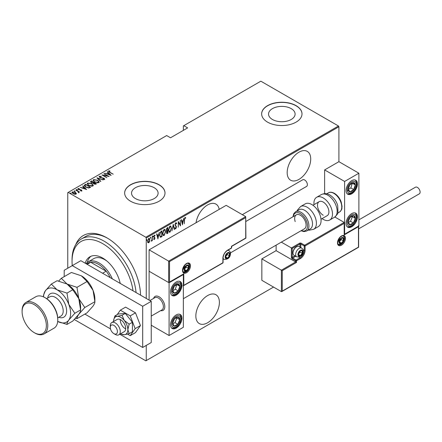 <?xml version="1.0" encoding="UTF-8"?>
<svg xmlns="http://www.w3.org/2000/svg" width="442" height="442" viewBox="0 0 442 442"><rect width="100%" height="100%" fill="white"/><g stroke="black" fill="none" stroke-linecap="round" stroke-linejoin="round"><path stroke-width="0.66" d="M75.709 244.641A47.427 27.382 60 0 1 107.008 237.89L107.008 237.89A47.427 27.382 60 0 1 140.539 295.146A45.41 26.216 -120 0 0 140.539 295.14M219.193 209.37A16.652 9.613 120 0 0 215.945 204.11A16.652 9.613 120 0 0 207.618 204.933A16.652 9.613 120 0 0 196.038 222.74M298.947 152.203A16.652 9.613 120 0 0 288.073 166.877A16.652 9.613 120 0 0 290.626 180.214A16.652 9.613 120 0 0 298.947 179.391A16.652 9.613 120 0 0 309.825 164.722A16.652 9.613 120 0 0 307.273 151.379A16.652 9.613 120 0 0 298.947 152.203M207.618 295.565A16.652 9.613 120 0 0 196.74 310.234A16.652 9.613 120 0 0 199.292 323.577A16.652 9.613 120 0 0 207.618 322.754A16.652 9.613 120 0 0 218.497 308.08A16.652 9.613 120 0 0 215.945 294.737A16.652 9.613 120 0 0 207.618 295.565M135.434 198.574A13.282 7.669 0 0 0 149.91 200.237A13.282 7.669 0 0 0 158.109 193.148A13.282 7.669 0 0 0 154.219 187.728A13.282 7.669 0 0 0 139.744 186.065A13.282 7.669 0 0 0 131.545 193.148A13.282 7.669 0 0 0 135.434 198.574M272.432 119.478A13.282 7.669 0 0 0 286.908 121.141A13.282 7.669 0 0 0 295.101 114.058A13.282 7.669 0 0 0 291.217 108.633A13.282 7.669 0 0 0 276.742 106.975A13.282 7.669 0 0 0 268.543 114.058A13.282 7.669 0 0 0 272.432 119.478M267.554 122.13A20.183 11.652 0 0 0 289.549 124.655A20.183 11.652 0 0 0 302.008 113.892A20.183 11.652 0 0 0 296.096 105.655A20.183 11.652 0 0 0 274.101 103.124A20.183 11.652 0 0 0 261.642 113.892A20.183 11.652 0 0 0 267.554 122.13M302.008 113.975A20.183 11.652 0 0 0 296.096 105.815A20.183 11.652 0 0 0 274.167 103.273A20.183 11.652 0 0 0 261.642 113.975M130.556 201.226A20.183 11.652 0 0 0 152.551 203.751A20.183 11.652 0 0 0 165.01 192.988A20.183 11.652 0 0 0 159.098 184.745A20.183 11.652 0 0 0 137.103 182.22A20.183 11.652 0 0 0 124.644 192.988A20.183 11.652 0 0 0 130.556 201.226M165.01 193.071A20.183 11.652 0 0 0 159.098 184.911A20.183 11.652 0 0 0 137.169 182.369A20.183 11.652 0 0 0 124.644 193.071M67.764 268.228L67.764 192.657L68.195 192.408L145.827 237.232L338.478 126.003L338.909 126.743L338.909 161.678L324.638 169.916L324.638 193.629M149.6 241.608L148.75 242.796L147.904 242.592L147.6 241.266L148.75 238.431L149.352 238.382L149.904 239.94L149.363 241.47M152.275 236.476L152.275 240.691L152.015 240.835L152.015 240.216L151.186 241.249L151.965 239.514L152.275 236.476M154.44 238.989L154.103 239.376L154.391 239.542L153.81 239.277L154.706 238.271L153.81 236.73L154.457 235.138L155.092 235.343L154.915 235.835L154.468 235.652L154.065 236.558L154.965 238.105L154.391 239.542L153.81 239.277M153.993 238.813L154.396 239.017M154.634 237.934L153.915 237.321M154.457 235.138L155.092 235.343L154.805 235.177L154.656 235.603M154.915 235.835L154.092 235.553M153.783 236.398L154.965 238.105M161.722 236.194L160.181 237.139L160.468 237.304L159.573 235.072L161.087 231.387L162.004 230.857L162.004 236.619L160.236 237.227M166.407 231.05L166.756 231.227L166.17 230.089L167.104 227.912L167.899 227.453L167.899 233.221L166.761 233.652L166.529 231.155M173.275 224.348L174.557 229.376L174.281 229.536L173.242 225.475L171.932 230.89L173.275 224.348M180.259 220.32L180.513 225.939L178.529 222.536L178.27 227.232L178.27 221.464L180.259 224.851L180.259 220.32M184.546 219.773L184.292 223.757L184.292 219.862L184.983 217.442L185.701 217.691L185.541 218.226L184.96 218.044L184.546 219.773L184.292 219.624M184.983 217.442L185.701 217.691L185.413 217.53L185.264 218.044M185.541 218.226L184.96 218.044M338.909 126.743L146.252 237.973L146.252 298.449M146.252 345.412L146.252 360.573L273.548 287.079M182.496 224.79L181.154 219.801L181.43 219.641L181.844 221.249L183.087 220.53L183.778 218.287L182.413 224.74M175.778 222.757L176.673 223.503L176.419 223.939L175.772 223.348L175.198 224.658L176.48 227.066L175.772 228.823L175.004 228.287L175.247 227.796L175.805 228.21L176.22 227.243L174.944 224.801L175.778 222.757L176.214 222.729M176.137 223.774L175.767 223.177L175.259 223.398M175.938 228.105L175.485 228.658L175.772 228.823L175.391 228.84M175.247 227.796L175.805 228.21M171.546 228.205L170.032 232.138L169.231 232.194L168.474 230.006L170.004 226.089L170.783 226.033L171.281 228.05M165.656 231.608L164.137 235.536L163.336 235.597L162.584 233.409L164.115 229.492L164.894 229.437L165.391 231.453M157.971 238.951L156.628 233.962L156.904 233.796L157.319 235.409L158.562 234.691L159.253 232.442L157.888 238.901M152.694 235.829L153.236 236.326L152.976 236.956L152.976 235.995M150.324 237.194L150.866 237.691L150.606 238.321L150.606 237.36M146.479 239.415L147.02 239.912L146.766 240.542L146.766 239.581M338.478 126.003L260.846 81.184L183.358 125.92L183.358 130.368M75.372 192.336L76.361 193.59L76.118 194.099L74.67 194.242L73.068 193.668L71.996 192.414L72.339 191.922L75.372 192.336L76.455 193.607M75.925 189.922L79.577 192.032L78.781 191.867L78.803 192.552L78.427 192.624L78.096 191.535L75.925 190.22M78.803 192.878L78.803 192.552M81.759 190.845L80.659 190.878L80.527 190.596L81.317 190.579L81.135 190.121L78.455 189.607L78.046 188.623L79.173 188.546L79.333 188.845L78.505 188.878L78.693 189.447L80.709 189.695L81.372 189.961L81.759 190.845L81.93 190.59M81.256 190.938L81.135 190.121M77.853 188.916L78.046 188.623L78.046 188.955L79.173 188.872M78.505 188.878L78.693 189.728M84.737 184.833L85.66 184.303L90.654 187.187L90.052 187.535L88.936 187.972L85.66 187.115L84.168 185.518L85.66 184.303M91.549 180.905L96.544 183.784L95.986 184.11L93.837 183.922L93.102 183.115L91.24 182.717L90.759 181.358L91.549 180.905L91.776 181.364M90.444 181.8L91.549 181.231M96.931 177.794L103.207 179.944L97.859 178.369L100.859 181.297L100.577 181.458L96.931 177.894M103.909 173.767L109.157 176.502L103.24 175.375L106.92 177.794L101.925 174.916L107.837 176.038L103.909 173.767M108.997 171.269L109.87 172.253L113.196 174.176L109.566 172.374L108.505 170.966L109.798 170.883L110.03 171.198L108.892 171.435L109.108 172.104M108.296 171.264L108.505 170.966L108.505 171.292L109.798 171.214M68.195 192.408L166.662 135.561L170.513 137.782L187.64 127.898L183.784 125.672M111.146 175.358L104.804 173.247L107.097 173.778L108.34 173.054L107.152 171.894L107.428 171.734L111.146 175.358M99.809 176.579L100.08 177.397L104.085 178.231L104.544 179.314L102.936 179.27L102.87 178.955L104.063 178.999L103.853 178.391L99.82 177.54L99.301 176.281L101.284 176.391L101.29 176.684L99.809 176.579L99.677 177.027M104.754 178.993L104.544 179.314M103.671 179.408L104.063 179.33L103.853 178.391M99.063 176.634L99.301 176.281L99.301 176.607L100.301 176.496M97.676 180.225L99.218 181.988L98.804 182.629L94.627 182.01L93.102 180.248L93.533 179.612L97.676 180.225L97.676 180.529M91.787 183.623L93.323 185.386L92.914 186.032L88.737 185.413L87.212 183.645L87.638 183.01L91.787 183.623L91.787 183.933M86.621 189.519L80.278 187.408L82.571 187.933L83.814 187.215L82.626 186.054L82.908 185.894L86.621 189.519M76.565 189.811L77.24 189.9L77.24 189.574L77.4 189.961L76.726 189.867L76.565 189.48L77.4 189.961M74.195 191.176L74.869 191.27L74.869 190.938L75.029 191.331L74.195 190.85L75.029 191.331M70.355 193.397L71.029 193.486L71.029 193.16L71.19 193.546L70.516 193.452L70.355 193.066L71.19 193.546M146.252 360.573L145.827 360.816L74.3 319.522M146.252 237.973L145.827 237.232M107.732 238.315A45.41 26.216 -120 0 0 85.731 236.464L81.45 238.934A45.41 26.216 60 0 1 104.157 241.183A45.41 26.216 60 0 1 136.064 292.565M109.798 171.187L109.798 170.883M107.174 174.06L108.34 173.054M107.362 172.104L107.428 171.734M107.428 172.065L110.715 175.27M107.737 173.993L110.152 174.822L108.721 173.43L107.737 174.253M104.163 173.916L104.163 173.618M107.837 176.071L108.4 176.397M103.24 175.673L103.24 175.375M102.671 175.347L103.24 175.457M101.284 176.684L101.284 176.391M99.809 176.905L100.08 177.728M100.08 177.678L100.08 177.397M104.074 178.551L104.085 178.231M104.085 178.562L104.544 179.645M104.063 179.33L103.853 178.723L104.063 179.33M97.29 178.253L97.859 178.446M100.643 181.419L97.859 178.369M97.914 180.701L99.196 182.148M93.118 180.424L93.533 179.612M93.533 179.938L94.853 179.695M93.698 180.651L94.406 181.877M97.35 182.877L98.279 182.673L98.61 181.938M94.881 181.866L98.279 182.342L98.632 181.773L97.422 180.375L94.052 179.9L93.676 180.48L94.881 182.154M98.279 182.673L98.279 182.342M93.665 182.452L94.146 182.728M95.776 183.673L96.262 183.949M90.477 181.966L90.759 181.69M92.787 183.148L93.665 182.419L91.809 181.347L91.428 181.563L91.024 181.999L91.494 182.574L92.892 182.795L93.665 182.419M91.074 182.176L91.251 182.723M95.002 184.32L95.776 183.64L94.002 182.817L93.616 183.22L94.08 183.767L95.776 183.64M93.671 183.402L93.831 183.922M95.428 184.17L95.428 183.839M94.08 184.049L94.08 183.767M92.892 183.126L92.892 182.795M91.494 182.855L91.494 182.574M92.024 184.099L93.306 185.546M87.229 183.822L87.638 183.01M87.638 183.342L88.958 183.093M87.809 184.049L88.51 185.281M91.461 186.281L92.389 186.071L92.721 185.336M88.991 185.264L92.389 185.739L92.743 185.176L91.533 183.773L88.162 183.303L87.787 183.878L88.991 185.557M92.389 186.071L92.389 185.739M89.886 187.071L90.367 187.353M84.195 185.695L84.737 185.165M88.157 187.983L89.676 187.491L89.886 187.038L85.914 184.745L84.787 185.739L85.411 186.966M88.615 187.944L89.886 187.038M85.919 187.259L85.919 186.966L88.615 187.612M84.842 185.513L85.919 186.966M82.648 188.22L83.814 187.215M82.836 186.264L82.908 185.894M82.908 186.226L86.19 189.43M83.212 188.154L85.626 188.977L84.195 187.585L83.212 188.414M81.317 190.911L81.135 190.452L81.317 190.911M78.505 189.209L78.693 189.778L78.505 189.209M79.825 189.944L79.825 189.629M80.709 189.972L80.709 189.695M81.311 190.259L81.372 189.961M81.372 190.292L81.759 191.176M77.24 189.9L77.4 190.292M77.919 191.403L78.781 191.9M78.4 192.596L78.096 191.861M74.869 191.27L75.029 191.657M72.024 192.59L72.339 191.922M72.339 192.248L73.157 192.049M72.549 192.756L72.786 192.176L73.317 193.519L75.897 193.613M72.786 192.508L73.317 193.85M75.306 194.292L75.925 193.784M73.317 193.806L73.317 193.519M75.67 194.171L75.112 192.485L72.786 192.176M71.029 193.486L71.19 193.878M185.259 218.061L184.872 217.851L185.259 218.061M181.22 219.762L181.844 221.249M183.01 220.575L182.894 221.16M182.402 223.663L182.286 224.249M182.96 221.199L181.69 221.602L182.463 223.696L182.96 221.199L181.971 221.768L182.463 223.696M181.69 221.602L181.971 221.768M180.225 224.834L180.225 225.558M178.27 221.669L180.259 224.851M176.065 222.68L176.673 223.503M174.91 224.497L175.303 225.166M175.015 225L176.314 226.287M176.026 226.122L176.48 227.066M174.96 227.63L175.518 228.05L174.96 227.63M173.137 224.763L174.557 229.376M170.64 230.884L169.745 231.973L170.032 232.138M169.745 231.973L169.093 232.094M170.64 225.972L171.258 227.79M170.524 226.569L169.734 226.508L169.126 227.138M168.479 230.265L169.198 231.475M168.728 229.862L169.336 231.58L170.015 231.553L171.292 228.354L170.673 226.63L170.015 226.674L168.728 229.862L168.479 229.713M169.734 226.508L170.015 226.674M167.612 227.619L167.612 228.177M167.612 230.354L167.612 230.912M167.612 232.796L167.899 233.221M167.612 233.056L167.054 233.382L167.336 233.542M167.054 233.382L166.628 233.531M166.142 229.774L166.645 230.514M166.181 229.801L166.562 230.52M166.932 230.68L167.64 230.337L167.64 228.194L166.468 228.669M166.396 232.321L167.004 232.812M166.435 232.343L167.291 232.978L166.756 232.912M167.291 232.978L167.64 232.779L167.64 230.928L166.739 231.216M167.181 230.862L167.468 231.028L166.684 232.481M166.977 228.249L167.264 228.409L166.424 229.939M167.64 228.194L167.264 228.409M164.744 234.282L163.855 235.376L164.137 235.536M163.855 235.376L163.197 235.498M164.75 229.37L165.369 231.188M164.634 229.973L163.838 229.912L163.231 230.536M162.59 233.663L163.308 234.879M162.838 233.26L163.446 234.978L164.126 234.956L165.402 231.757L164.783 230.033L164.126 230.072L162.838 233.26L162.59 233.116M163.838 229.912L164.126 230.072M161.722 231.017L161.722 231.575M161.722 236.459L162.004 236.619M161.12 236.802L161.407 236.967M159.579 235.376L160.225 236.492M159.579 234.779L160.617 236.669L161.75 236.177L161.75 231.591L161.12 231.63L160.026 232.619M160.07 236.437L160.617 236.669M160.264 232.271L160.551 232.431L159.827 234.923M161.75 231.591L160.551 232.431M156.695 233.923L157.319 235.409M158.485 234.735L158.369 235.321M157.877 237.824L157.761 238.409M158.435 235.359L157.164 235.763L157.938 237.857L158.435 235.359L157.446 235.929L157.938 237.857M157.164 235.763L157.446 235.929M154.103 239.376L153.523 239.111M153.706 238.647L154.114 238.851M154.346 237.768L154.031 237.52L154.346 237.768M154.628 235.669L154.181 235.487L154.628 235.669M154.192 236.995L154.578 237.348M152.949 236.161L152.694 236.79M151.987 239.266L151.987 240.199M151.479 240.702L151.252 241.006M150.578 237.531L150.324 238.155M149.031 242.034L148.462 242.63L148.75 242.796M148.462 242.63L147.617 242.426M149.208 238.326L149.617 239.658M149.087 238.868L148.169 239.045M147.567 240.951L148.468 242.111M147.606 240.973L148.75 242.277L148.153 242.194M148.468 238.785L148.75 238.951L147.855 241.117M148.75 242.277L149.65 240.083L148.954 238.757M146.738 239.746L146.479 240.376M133.003 290.797A43.388 25.05 -120 0 0 102.726 243.658A43.388 25.05 -120 0 0 72.046 261.371A43.388 25.05 -120 0 0 72.256 265.631M106.936 261.078A22.199 12.818 -120 0 0 104.87 259.725A22.199 12.818 -120 0 0 93.77 258.625L88.063 261.918A22.199 12.818 60 0 1 99.163 263.018A22.199 12.818 60 0 1 112.318 278.852M90.98 256.261A25.73 14.857 -120 0 0 87.24 262.471M85.234 263.217A25.73 14.857 60 0 1 89.864 256.802A25.73 14.857 60 0 1 102.726 258.073A25.73 14.857 60 0 1 120.224 283.421M72.046 261.371L72.046 259.725A45.41 26.216 60 0 1 81.45 238.934M110.213 277.642A21.188 12.232 -120 0 0 106.163 271.184A21.188 12.232 -120 0 0 98.45 264.255A21.188 12.232 -120 0 0 90.732 262.272A21.188 12.232 -120 0 0 87.853 263.205L86.533 263.968M102.599 273.244L106.163 271.184L90.732 262.272L87.162 264.333M86.002 263.664A22.199 12.818 60 0 1 88.063 261.918M153.612 298.4A8.072 4.663 60 0 1 155.059 296.4A8.072 4.663 60 0 1 159.098 296.797A8.072 4.663 60 0 1 164.369 303.914A8.072 4.663 60 0 1 163.131 310.383A8.072 4.663 60 0 1 160.673 310.638A8.072 4.663 60 0 0 163.131 310.383A8.072 4.663 60 0 0 164.722 307.759A8.072 4.663 60 0 0 161.722 299.052A8.072 4.663 60 0 0 155.059 296.4A8.072 4.663 60 0 0 153.612 298.4M176.22 281.968A8.072 4.663 -60 0 1 180.259 281.571A8.072 4.663 -60 0 1 181.496 288.035A8.072 4.663 -60 0 1 176.22 295.151A8.072 4.663 -60 0 1 172.187 295.549A8.072 4.663 -60 0 1 170.949 289.085A8.072 4.663 -60 0 1 176.22 281.968M176.22 328.108A8.072 4.663 120 0 0 181.496 320.991A8.072 4.663 120 0 0 180.259 314.527A8.072 4.663 120 0 0 176.22 314.925A8.072 4.663 120 0 0 170.949 322.041A8.072 4.663 120 0 0 172.187 328.505A8.072 4.663 120 0 0 176.22 328.108M169.087 335.522L169.087 282.792L183.358 274.554L183.358 327.284L169.087 335.522L151.247 325.224M169.087 282.792L149.109 271.255L149.109 300.096M351.749 226.768A8.072 4.663 -60 0 1 347.716 227.166A8.072 4.663 -60 0 1 346.478 220.696A8.072 4.663 -60 0 1 351.749 213.585A8.072 4.663 -60 0 1 355.788 213.188A8.072 4.663 -60 0 1 357.026 219.652A8.072 4.663 -60 0 1 351.749 226.768M351.749 180.629A8.072 4.663 120 0 0 346.478 187.739A8.072 4.663 120 0 0 347.716 194.209A8.072 4.663 120 0 0 351.749 193.811A8.072 4.663 120 0 0 357.026 186.695A8.072 4.663 120 0 0 355.788 180.231A8.072 4.663 120 0 0 351.749 180.629M344.616 181.452L358.887 173.214L358.887 225.945L344.616 234.183L344.616 181.452L324.638 169.916M358.887 173.214L338.909 161.678M110.345 326.776A5.044 2.912 -120 0 0 110.29 327.45A5.044 2.912 -120 0 0 113.859 333.627A5.044 2.912 -120 0 0 117.373 332.24A5.044 2.912 -120 0 0 114.467 325.798A5.044 2.912 -120 0 0 110.345 326.776M110.29 327.45L110.29 325.798A7.061 4.077 60 0 1 110.367 324.864A7.061 4.077 60 0 1 111.754 322.566A7.061 4.077 60 0 1 117.583 324.892A7.061 4.077 60 0 1 120.207 332.506A7.061 4.077 60 0 1 118.821 334.804A7.061 4.077 60 0 1 115.285 334.45L113.859 333.627M151.247 316.08L161.916 309.919A7.061 4.077 -120 0 0 163.308 307.621A7.061 4.077 -120 0 0 160.684 300.007A7.061 4.077 -120 0 0 154.855 297.687L149.893 300.549M276.117 245.15L276.117 250.658L295.665 261.946L281.394 270.189L261.846 258.901L261.846 280.322L281.394 291.609L281.394 270.189L282.25 270.681L282.25 291.112L281.394 291.609L281.825 291.565L358.633 247.222L358.633 226.089M276.117 250.658L261.846 258.901M282.25 291.112L358.456 247.117L358.456 226.685L344.185 234.923L344.185 222.403L334.881 217.028M344.185 223.387L305.085 245.962L305.085 250.415A6.658 3.845 -60 0 1 300.378 258.57L296.521 260.797L296.521 262.443L295.665 261.946L295.665 260.797L292.239 258.819A1.21 0.702 -120 0 1 291.388 257.332L291.388 247.94L281.333 242.139M358.456 226.685L358.456 225.696M344.185 234.923L344.185 233.934M303.068 249.741L304.229 250.415L304.229 245.962A0.608 0.348 0 0 0 305.085 245.962A0.608 0.348 -120 0 0 304.66 245.222L301.234 243.244A1.21 0.702 0 0 0 299.521 243.244L291.388 247.94L292.239 248.437L292.239 257.332L294.902 255.796M344.362 234.326L344.185 222.403L304.66 245.222A0.608 0.348 -60 0 0 304.229 245.962L300.803 243.99L300.803 247.553M245.719 217.619L169.513 261.62L169.513 282.051L183.784 273.813L183.784 285.344L222.89 262.769L222.89 258.321A6.658 3.845 -60 0 1 227.597 250.166L231.448 247.94L231.448 246.293L245.719 238.056L245.719 216.635L226.171 205.348L149.109 249.835L149.109 271.255L168.656 282.543L168.656 261.123L149.109 249.835M227.597 250.166A0.608 0.348 -120 0 1 227.47 250.443L231.326 248.216A0.608 0.608 0 0 0 231.625 247.697L231.625 246.398L245.896 238.155L245.719 216.635L168.656 261.123L169.513 261.62M169.513 282.051L183.358 274.267M183.784 273.813L182.927 274.305M183.784 285.344L182.927 285.841M229.735 254.365A3.028 1.746 120 0 0 229.448 253.299A3.028 1.746 120 0 0 227.597 253.133A3.028 1.746 120 0 0 225.74 255.437A3.028 1.746 120 0 0 225.74 257.913A3.028 1.746 120 0 0 227.597 258.073A3.028 1.746 120 0 0 229.448 255.769A3.028 1.746 120 0 0 229.735 254.365M229.354 254.476L229.448 253.299L227.597 253.133L225.74 255.437L225.74 257.913L227.597 258.073L229.448 255.769L229.354 254.476M225.647 256.603L227.31 254.531L227.31 253.41M225.652 256.957L227.597 258.073M227.31 254.531L229.448 255.769M228.16 252.553L229.448 253.299M302.516 251.896A3.028 1.746 120 0 0 302.229 250.824A3.028 1.746 120 0 0 300.378 250.658A3.028 1.746 120 0 0 298.521 252.968A3.028 1.746 120 0 0 298.521 255.437A3.028 1.746 120 0 0 300.378 255.603A3.028 1.746 120 0 0 302.229 253.299A3.028 1.746 120 0 0 302.516 251.896M302.135 252.006L302.229 250.824L300.378 250.658L298.521 252.968L298.521 255.437L300.378 255.603L302.229 253.299L302.135 252.006M293.013 253.001L293.013 252.443A4.359 2.519 -60 0 1 296.096 247.1L296.582 246.824A5.044 2.912 120 0 0 293.013 253.001A5.044 2.912 120 0 0 294.057 255.31L296.715 256.841A5.044 2.912 -60 0 1 295.665 254.531A5.044 2.912 -60 0 1 297.869 249.454A5.044 2.912 -60 0 1 301.759 248.106C303.013 249.343 303.521 250.332 303.273 251.073C302.98 255.205 300.792 257.128 296.715 256.841M301.759 248.106L299.101 246.57A5.044 2.912 120 0 0 296.582 246.824M298.427 254.128L300.09 252.062L300.09 250.94M298.433 254.482L300.378 255.603M300.09 252.062L302.229 253.299M300.941 250.084L302.229 250.824M343.616 239.376A3.028 1.746 120 0 0 343.329 238.304A3.028 1.746 120 0 0 341.478 238.139A3.028 1.746 120 0 0 339.622 240.442A3.028 1.746 120 0 0 339.622 242.918A3.028 1.746 120 0 0 341.478 243.083A3.028 1.746 120 0 0 343.329 240.774A3.028 1.746 120 0 0 343.616 239.376M343.235 239.487L343.329 238.304L341.478 238.139L339.622 240.442L339.622 242.918L341.478 243.083L343.329 240.774L343.235 239.487M339.528 241.608L341.191 239.536L341.191 238.42M339.533 241.962L341.478 243.083M341.191 239.536L343.329 240.774M342.042 237.558L343.329 238.304M188.64 266.891A3.028 1.746 120 0 0 188.353 265.819A3.028 1.746 120 0 0 186.496 265.653A3.028 1.746 120 0 0 184.645 267.962A3.028 1.746 120 0 0 184.645 270.432A3.028 1.746 120 0 0 186.496 270.598A3.028 1.746 120 0 0 188.353 268.294A3.028 1.746 120 0 0 188.64 266.891M188.253 267.001L188.353 265.819L186.496 265.653L184.645 267.962L184.645 270.432L186.496 270.598L188.353 268.294L188.253 267.001M184.546 269.123L186.209 267.056L186.209 265.935M184.557 269.476L186.496 270.598M186.209 267.056L188.353 268.294M187.06 265.078L188.353 265.819M173.236 320.986A5.044 2.912 120 0 0 172.662 323.345A5.044 2.912 120 0 0 174.27 326.091A5.044 2.912 120 0 0 177.833 324.262A5.044 2.912 120 0 0 179.783 319.688A5.044 2.912 120 0 0 178.176 316.942A5.044 2.912 120 0 0 174.612 318.77A5.044 2.912 120 0 0 173.236 320.986M173.54 321.002L172.662 323.345L174.27 326.091L177.833 324.262L179.783 319.688L178.176 316.942L174.612 318.77L173.54 321.002M172.844 323.71L174.977 322.616L176.933 318.041L176.678 317.61M174.977 322.616L177.833 324.262M176.933 318.041L179.783 319.688M348.766 219.646A5.044 2.912 120 0 0 348.186 222.006A5.044 2.912 120 0 0 349.799 224.751A5.044 2.912 120 0 0 353.362 222.923A5.044 2.912 120 0 0 355.313 218.348A5.044 2.912 120 0 0 353.699 215.602A5.044 2.912 120 0 0 350.141 217.431A5.044 2.912 120 0 0 348.766 219.646M349.069 219.663L348.186 222.006L349.799 224.751L353.362 222.923L355.313 218.348L353.699 215.602L350.141 217.431L349.069 219.663M348.373 222.37L350.506 221.276L352.456 216.702L352.208 216.271M350.506 221.276L353.362 222.923M352.456 216.702L355.313 218.348M354.738 183.242A5.044 2.912 120 0 0 353.362 182.612A5.044 2.912 120 0 0 349.799 184.9A5.044 2.912 120 0 0 348.186 189.502A5.044 2.912 120 0 0 350.141 191.828A5.044 2.912 120 0 0 353.699 189.541A5.044 2.912 120 0 0 355.313 184.938A5.044 2.912 120 0 0 354.738 183.242M354.241 183.717L353.362 182.612L349.799 184.9L348.186 189.502L350.141 191.828L353.699 189.541L355.313 184.938L354.241 183.717M348.235 189.568L350.849 187.894L352.357 183.17M347.285 190.176L350.141 191.828M350.849 187.894L353.699 189.541M352.456 183.286L355.313 184.938M179.209 284.582A5.044 2.912 120 0 0 177.833 283.952A5.044 2.912 120 0 0 174.27 286.239A5.044 2.912 120 0 0 172.662 290.842A5.044 2.912 120 0 0 174.612 293.168A5.044 2.912 120 0 0 178.176 290.88A5.044 2.912 120 0 0 179.783 286.278A5.044 2.912 120 0 0 179.209 284.582M178.712 285.062L177.833 283.952L174.27 286.239L172.662 290.842L174.612 293.168L178.176 290.88L179.783 286.278L178.712 285.062M172.706 290.908L175.319 289.234L176.828 284.51M171.756 291.516L174.612 293.168M175.319 289.234L178.176 290.88M176.933 284.626L179.783 286.278M323.207 215.232A8.072 4.663 60 0 1 317.936 208.121A8.072 4.663 60 0 1 319.174 201.651A8.072 4.663 60 0 1 323.207 202.049A8.072 4.663 60 0 1 328.483 209.165A8.072 4.663 60 0 1 327.246 215.635L320.997 219.238M314.002 204.635A13.116 7.575 60 0 1 316.649 197.281A13.116 7.575 60 0 1 323.207 197.933A13.116 7.575 60 0 1 331.776 209.491A13.116 7.575 60 0 1 329.771 220A13.116 7.575 60 0 1 323.207 219.354A13.116 7.575 60 0 1 322.074 218.619M306.637 231.022L310.207 228.967A11.1 6.409 -120 0 0 311.77 219.63A11.1 6.409 -120 0 0 299.107 209.74L295.538 211.801A11.1 6.409 60 0 1 308.201 221.691A11.1 6.409 60 0 1 306.637 231.022L303.974 231.625L301.03 230.768M183.358 298.704L304.411 228.812A8.072 4.663 -120 0 0 305.549 222.028A8.072 4.663 -120 0 0 296.339 214.834A8.072 4.663 -120 0 0 295.201 221.624M313.687 229.287L318.351 226.591A13.116 7.575 -120 0 0 320.201 215.558A13.116 7.575 -120 0 0 305.234 203.873L300.571 206.563A13.116 7.575 60 0 1 315.538 218.254A13.116 7.575 60 0 1 313.687 229.287L309.234 230.216L308.284 230.072M358.887 219.867L415.48 187.193A3.834 2.216 60 0 1 417.397 187.386A3.834 2.216 60 0 1 419.9 190.762A3.834 2.216 60 0 1 419.314 193.839L358.633 228.868M242.315 214.668L302.742 179.778A3.834 2.216 60 0 1 305.693 180.806A3.834 2.216 60 0 1 307.367 184.668A3.834 2.216 60 0 1 306.577 186.419L245.896 221.453M119.782 334.246L142.689 347.467L142.689 306.273L72.278 265.62L64.201 270.289L64.201 276.637M84.87 314.091L110.478 328.876M142.689 347.467L151.247 342.528L151.247 301.328L80.836 260.681L72.278 265.62M142.689 306.273L151.247 301.328M120.638 333.749A10.089 5.823 -120 0 0 120.71 333.793A10.089 5.823 -120 0 0 121.777 334.318A10.089 5.823 -120 0 0 124.279 334.749L129.158 333.671L132.412 331.793L132.412 322.279L125.274 313.406L118.141 314.041L114.892 315.919L113.655 320.246A10.089 5.823 -120 0 0 113.572 321.433A10.089 5.823 -120 0 0 113.577 321.516M122.025 334.307L124.279 334.749A10.089 5.823 -120 0 0 127.843 329.671L129.158 324.157L132.412 322.279M118.821 334.804L124.241 331.671A7.061 4.077 -120 0 0 125.324 326.008A7.061 4.077 -120 0 0 120.71 319.787A7.061 4.077 -120 0 0 117.18 319.439L111.754 322.566M120.296 319.566A7.061 4.077 -120 0 0 125.274 328.682M129.158 333.671L127.843 329.671A10.089 5.823 -120 0 0 124.279 320.478L122.025 315.279L125.274 313.406M129.158 324.157L124.279 320.478A10.089 5.823 -120 0 0 117.141 316.356L114.892 315.919M122.025 315.279L117.141 316.356A10.089 5.823 -120 0 0 113.655 320.246M127.545 334.113L130.219 335.66L135.501 332.611L140.445 325.577L135.501 312.837L125.611 307.129L120.335 310.173L117.257 314.549M130.219 335.66L135.164 328.627L140.445 325.577M135.164 328.627L130.219 315.886L135.501 312.837M130.219 315.886L120.335 310.173M45.648 298.035L44.935 297.621L45.648 298.035A17.155 9.906 60 0 1 57.775 319.047L57.775 319.87A18.166 10.486 -120 0 0 44.935 297.621L44.935 297.621A18.166 10.486 -120 0 0 35.852 296.726L25.863 302.488A18.166 10.486 60 0 1 34.946 303.389A18.166 10.486 60 0 1 46.808 319.395A18.166 10.486 60 0 1 44.023 333.953A18.166 10.486 60 0 1 34.946 333.053L34.227 332.638A17.155 9.906 -120 0 0 46.36 325.638A17.155 9.906 -120 0 0 34.227 304.626A17.155 9.906 -120 0 0 22.1 311.632A17.155 9.906 -120 0 0 34.227 332.638L34.946 333.053M44.023 333.953L54.012 328.185A18.166 10.486 -120 0 0 57.775 319.87M81.322 275.791A19.172 11.067 60 0 1 93.063 290.394A19.172 11.067 -120 0 1 94.881 299.273L94.881 301.693C94.975 302.671 94.367 304.124 93.063 306.052L87.052 312.826L76.974 318.643C76.886 317.671 77.488 316.218 78.792 314.29L84.803 307.51L94.881 301.693L93.063 290.394L87.052 281.521L76.974 287.339L67.051 284.029L61.322 278.3L71.4 272.482L81.322 275.791L87.052 281.521M84.803 307.51L78.792 298.632L76.974 287.339M61.322 278.3L58.675 281.04M75.433 318.328L76.974 318.643M51.333 284.068L45.322 290.847A19.172 11.067 -120 0 1 57.062 289.797L66.985 293.101L68.803 304.4L74.814 313.279L68.803 320.058C67.499 321.986 66.897 323.433 66.985 324.411L57.698 321.456A19.172 11.067 -120 0 0 68.803 320.058A19.172 11.067 -120 0 0 68.803 304.4A19.172 11.067 -120 0 0 57.062 289.797L51.333 284.068L57.129 280.72L67.051 284.029L72.781 289.759L78.792 298.632L80.61 309.93L80.61 307.51A19.172 11.067 -120 0 0 78.792 298.632A19.172 11.067 -120 0 0 67.051 284.029A19.172 11.067 -120 0 0 66.748 283.852M74.814 313.279L80.61 309.93C80.704 310.908 80.096 312.361 78.792 314.29L72.781 321.069L66.985 324.411M45.322 290.847A19.172 11.067 -120 0 0 43.52 296.897L43.504 295.201L45.322 290.847M66.985 293.101L72.781 289.759M22.1 311.632L22.1 310.803A18.166 10.486 60 0 1 25.863 302.488M109.87 172.551L109.87 172.253M102.003 178.065L102.003 177.772M93.494 182.844L93.494 182.518M89.676 187.491L89.676 187.159M175.546 225.613L175.833 225.779M161.12 231.63L161.407 231.79M345.473 238.304A5.652 3.265 -60 0 1 341.478 245.222A5.652 3.265 -60 0 1 337.478 242.918A5.652 3.265 -60 0 1 341.478 235.995A5.652 3.265 -60 0 1 345.473 238.304M338.522 244.73A5.044 2.912 120 0 0 342.412 243.382A5.044 2.912 120 0 0 344.616 238.304A5.044 2.912 120 0 0 343.572 235.995C343.417 235.249 342.23 235.708 339.997 237.354L337.655 242.669C337.909 244.161 338.202 244.846 338.522 244.73M296.521 262.443L282.25 270.681M298.786 257.156L299.947 257.83A6.055 3.497 120 0 0 304.229 250.415A0.608 0.348 0 0 0 305.085 250.415M295.759 256.294L292.67 258.078L296.096 260.051L299.947 257.83A0.608 0.348 60 0 1 300.378 258.57M299.947 247.061L299.947 243.99L292.239 248.437M295.665 260.797A0.608 0.348 0 0 0 296.521 260.797A0.608 0.348 60 0 0 296.096 260.051A0.608 0.348 120 0 0 295.665 260.797M292.239 258.819A0.608 0.348 -60 0 1 292.67 258.078A0.608 0.348 60 0 1 292.239 257.332A0.608 0.348 0 0 1 291.388 257.332M299.521 243.244A0.608 0.348 60 0 1 299.947 243.99A0.608 0.348 180 0 1 300.803 243.99A0.608 0.348 120 0 1 301.234 243.244M182.502 270.432A5.652 3.265 -60 0 1 186.496 263.515A5.652 3.265 -60 0 1 190.491 265.819A5.652 3.265 -60 0 1 186.496 272.742A5.652 3.265 -60 0 1 182.502 270.432M189.635 265.819A5.044 2.912 120 0 0 188.59 263.509C188.441 262.769 187.248 263.222 185.021 264.874L182.679 270.189C182.933 271.681 183.226 272.371 183.546 272.25A5.044 2.912 120 0 0 187.436 270.896A5.044 2.912 120 0 0 189.635 265.819M222.89 258.321L222.89 258.321A0.608 0.348 180 0 0 223.066 258.073C223.337 254.841 224.807 252.299 227.47 250.443M231.625 247.697A0.608 0.348 180 0 1 231.448 247.94A0.608 0.348 -120 0 1 231.326 248.216M222.762 263.051A0.608 0.608 0 0 0 223.066 262.526A0.608 0.348 180 0 1 222.89 262.769A0.608 0.348 60 0 1 222.762 263.051L183.358 285.797M230.022 254.205A3.431 1.983 120 0 0 227.597 252.802A3.431 1.983 120 0 0 225.171 257.006A3.431 1.983 120 0 0 227.597 258.404A3.431 1.983 120 0 0 230.022 254.205M227.564 250.387A5.044 2.912 -60 0 1 228.978 250.575C230.232 251.813 230.741 252.802 230.497 253.542C230.199 257.675 228.011 259.598 223.934 259.316A5.044 2.912 -60 0 1 223.066 258.183M302.803 251.73A3.431 1.983 120 0 0 300.378 250.332A3.431 1.983 120 0 0 297.952 254.531A3.431 1.983 120 0 0 300.378 255.935A3.431 1.983 120 0 0 302.803 251.73M343.904 239.21A3.431 1.983 120 0 0 341.478 237.807A3.431 1.983 120 0 0 339.047 242.012A3.431 1.983 120 0 0 341.478 243.409A3.431 1.983 120 0 0 343.904 239.21M188.922 266.725A3.431 1.983 120 0 0 186.496 265.327A3.431 1.983 120 0 0 184.071 269.526A3.431 1.983 120 0 0 186.496 270.929A3.431 1.983 120 0 0 188.922 266.725M172.397 320.842A6.459 3.729 120 0 0 173.723 327.373A6.459 3.729 120 0 0 180.043 322.196A6.459 3.729 120 0 0 178.717 315.66A6.459 3.729 120 0 0 172.397 320.842M347.926 219.497A6.459 3.729 120 0 0 349.252 226.033A6.459 3.729 120 0 0 355.572 220.851A6.459 3.729 120 0 0 354.246 214.32A6.459 3.729 120 0 0 347.926 219.497M355.572 182.126A6.459 3.729 120 0 0 349.252 184.248A6.459 3.729 120 0 0 347.926 192.309A6.459 3.729 120 0 0 354.246 190.193A6.459 3.729 120 0 0 355.572 182.126M180.043 283.471A6.459 3.729 120 0 0 173.723 285.587A6.459 3.729 120 0 0 172.397 293.654A6.459 3.729 120 0 0 178.717 291.532A6.459 3.729 120 0 0 180.043 283.471M321.312 194.59C324.268 193.193 327.124 193.342 329.892 195.038C333.649 197.397 336.246 200.867 337.694 205.447L337.981 212.469C338.279 213.221 337.097 214.834 334.434 217.309A13.116 7.575 -120 0 0 336.445 206.795A13.116 7.575 -120 0 0 327.87 195.237A13.116 7.575 -120 0 0 321.312 194.59L316.649 197.281M328.362 192.85C329.959 191.889 331.975 192.055 334.417 193.347C337.456 195.231 339.71 198.093 341.18 201.944L342.053 206.337C341.55 208.475 342.986 208.757 339.462 212.077A11.1 6.409 -120 0 0 341.163 203.182A11.1 6.409 -120 0 0 333.914 193.397A11.1 6.409 -120 0 0 328.362 192.85L326.715 193.8M301.383 230.564A10.089 5.823 -120 0 0 306.842 222.077A10.089 5.823 -120 0 0 299.328 213.072A10.089 5.823 -120 0 0 293.311 216.58M47.653 298.068A13.52 7.807 60 0 1 57.062 294.411A13.52 7.807 60 0 1 66.587 309.969A13.52 7.807 60 0 1 58.753 317.29M57.736 317.881L60.902 316.052A11.1 6.409 -120 0 0 62.604 307.157A11.1 6.409 -120 0 0 55.349 297.378A11.1 6.409 -120 0 0 49.802 296.825L46.637 298.654M104.201 178.806L104.201 179.137M93.676 180.48L93.676 180.806M98.632 181.773L98.632 182.104M93.616 183.22L93.616 183.552M91.024 181.999L91.024 182.325M87.787 183.878L87.787 184.209M92.743 185.176L92.743 185.502M81.405 190.447L81.405 190.778M78.378 189.06L78.378 189.391M185.347 218.094L185.06 217.928M175.546 228.227L175.259 228.061M169.336 231.58L169.048 231.415M170.673 226.63L170.391 226.464M163.446 234.978L163.159 234.812M164.783 230.033L164.496 229.868M154.181 239.012L153.893 238.851M154.418 237.735L154.136 237.569M154.728 235.647L154.44 235.481M154.33 237.089L154.043 236.923M319.174 201.651L312.925 205.259M296.339 214.834L230.448 252.874M223.066 262.526L223.066 258.073M228.111 250.073L228.978 250.575M223.066 258.813L223.934 259.316M337.81 244.321C341.893 244.603 344.08 242.68 344.373 238.547C344.622 237.807 344.114 236.818 342.854 235.58M182.833 271.836C186.911 272.123 189.099 270.2 189.397 266.067C189.64 265.327 189.137 264.338 187.878 263.101M171.695 328.146L174.347 328.185L176.308 327.268L177.982 325.853L180.391 322.168L181.248 318.737L180.784 315.759L179.701 314.284M347.224 226.807L349.876 226.845L351.838 225.928L353.506 224.514L355.915 220.829L356.771 217.398L356.583 215.21L355.23 212.945M347.224 193.85L349.849 193.894L351.826 192.977L353.495 191.568L355.252 189.204L356.385 186.574L356.777 184.419L356.412 181.712L355.23 179.988M171.695 295.19L174.319 295.234L176.297 294.317L177.966 292.908L179.723 290.543L180.855 287.913L181.248 285.759L180.883 283.057L179.701 281.327M339.462 212.077L337.815 213.027M334.434 217.309L329.771 220M295.538 211.801L293.687 213.806L292.958 216.784M300.571 206.563L297.538 209.956L297.184 210.851M151.247 317.881L151.247 318.881M121.777 334.318L122.484 334.6"/></g></svg>
